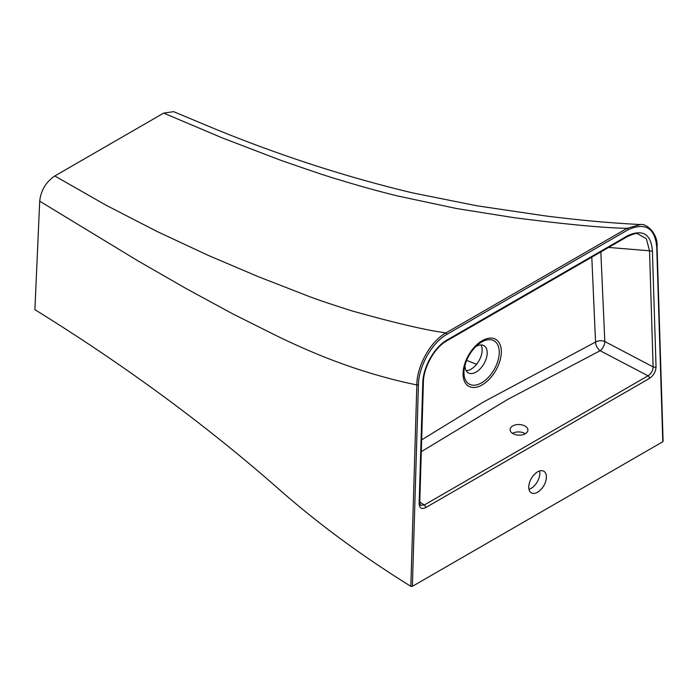 <?xml version="1.0" encoding="UTF-8"?>
<svg xmlns="http://www.w3.org/2000/svg" width="698" height="698" viewBox="0 0 698 698"><rect width="100%" height="100%" fill="white"/><g stroke="black" fill="none" stroke-linecap="round" stroke-linejoin="round"><path stroke-width="1.05" d="M525.297 433.72A8.908 5.322 1.8 0 0 527.906 430.108A8.908 5.322 1.8 0 0 522.488 425.003A8.908 5.322 1.8 0 0 512.707 425.946A8.908 5.322 1.8 0 0 510.098 429.558A8.908 5.322 1.8 0 0 515.517 434.662A8.908 5.322 1.8 0 0 525.297 433.72M525.262 433.737A8.908 5.322 1.8 0 0 512.506 433.345M528.761 487.134A12.468 7.198 120 0 0 531.353 492.849A12.468 7.198 120 0 0 540.959 489.507A12.468 7.198 120 0 0 546.403 476.952A12.468 7.198 120 0 0 543.821 471.246A12.468 7.198 120 0 0 534.206 474.588A12.468 7.198 120 0 0 528.761 487.134M529.005 489.342A12.468 7.198 120 0 0 539.851 473.174A12.468 7.198 120 0 0 539.615 470.958M481.009 344.952A15.679 9.057 -60 0 1 482.152 349.951A15.679 9.057 -60 0 1 466.159 370.664M475.565 346.784A15.679 9.057 -60 0 1 483.941 345.685A15.679 9.057 -60 0 1 487.187 352.865A15.679 9.057 -60 0 1 480.346 368.64A15.679 9.057 -60 0 1 468.262 372.837A15.679 9.057 -60 0 1 465.016 365.665A15.679 9.057 -60 0 1 465.034 365.037M421.662 439.862L482.964 402.257L595.542 342.037L591.799 257.187M466.596 360.421L476.577 364.269M662.76 440.874L662.786 441.764L412.378 586.337L410.843 586.32C362.018 556.027 317.948 523.579 278.642 488.975C206.215 425.213 124.968 365.438 34.9 309.659L39.699 201.181C40.938 190.371 45.963 181.977 54.776 175.983L105.86 205.107L157.015 231.457L208.344 255.433L257.92 276.521L306.152 295.315C315.007 298.857 330.398 304.084 352.324 310.994C395.33 323.061 426.548 330.363 445.996 332.876L627.092 228.325C603.962 227.932 566.253 224.381 513.964 217.671L456.483 208.519L397.502 195.937C379.695 191.584 360.29 186.218 339.307 179.822C331.437 177.676 311.832 171.123 280.483 160.182L222.269 137.899L163.69 113.102L54.776 175.983M163.69 113.102L173.636 111.663L215.124 128.999C280.919 155.881 346.705 177.17 412.483 192.866L476.856 205.779L544.99 215.865C579.035 220.184 610.855 223.072 640.441 224.529L627.092 228.325L628.13 229.729L447.034 334.29C431.32 342.971 418.468 367.296 418.416 384.991L412.378 586.337M600.847 251.952L604.808 341.523L653.119 366.895L649.524 250.791L608.656 247.441M652.394 250.652L656.041 366.782C655.762 371.685 653.581 375.55 649.498 378.386L425.675 507.603C421.583 509.479 419.402 508.135 419.132 503.563L422.779 383.219C422.822 368.082 433.824 347.281 447.261 339.865L627.903 235.575C642.797 229.023 650.964 234.048 652.394 250.652A2.138 1.274 178.2 0 1 649.524 250.791L646.339 238.707L637.457 233.664C636.62 232.992 633.287 233.961 627.467 236.552A2.138 1.23 59.9 0 0 627.903 235.575M662.786 441.764L656.748 247.389C655.082 227.976 645.545 222.095 628.13 229.729M410.843 586.32L416.837 384.912C403.793 382.391 388.411 378.499 370.69 373.238C354.715 368.396 339.01 362.89 323.575 356.704C308.664 350.71 293.57 344.018 278.275 336.628L232.678 313.83L185.921 288.449L137.768 260.755L39.699 201.181M419.777 501.906L424.218 505.02A2.138 1.23 60 0 1 425.675 507.603M422.779 383.219A2.138 1.187 -178.3 0 0 423.398 382.408L419.751 502.761L420.528 505.3L424.218 505.02L648.032 375.794L600.149 350.719L507.812 399.361L421.304 451.667M418.416 384.991L416.837 384.912C416.793 366.703 429.802 341.837 445.996 332.876L447.034 334.29M649.498 378.386A2.138 1.23 60 0 0 648.032 375.794C651.234 373.648 652.927 370.682 653.119 366.895A2.138 1.274 178.2 0 0 656.041 366.782M595.542 342.037A7.128 3.909 -117.5 0 0 600.149 350.719A7.128 3.507 -63.3 0 0 604.808 341.523A7.128 4.24 -3.5 0 0 595.542 342.037M419.751 502.761A2.138 1.187 -178.3 0 1 419.132 503.563M499.253 352.254A24.954 14.405 120 0 0 477.807 344.733A24.954 14.405 120 0 0 464.371 368.003A24.954 14.405 120 0 0 463.961 372.627A24.954 14.405 120 0 0 481.611 382.818A24.954 14.405 120 0 0 499.253 352.254M482.196 340.685A27.065 15.626 -60 0 1 501.33 351.731A27.065 15.626 -60 0 1 482.196 384.877A27.065 15.626 -60 0 1 463.062 373.823A27.065 15.626 -60 0 1 482.196 340.685M447.261 339.865A2.138 1.239 60.1 0 1 446.816 340.842L627.467 236.552M656.748 247.389L656.67 246.446M477.807 344.733C470.74 350.998 466.264 358.755 464.371 368.003M423.398 382.408C423.267 368.605 434.008 347.726 446.816 340.842M663.1 441.319L657.062 246.918C658.231 233.725 646.488 223.194 640.441 224.529"/></g></svg>
